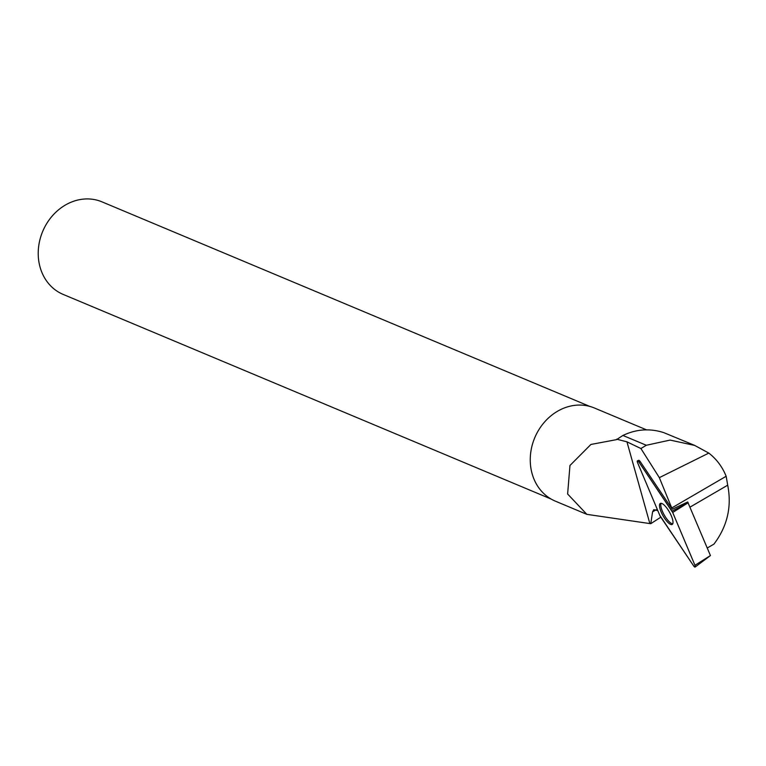 <?xml version="1.0" encoding="UTF-8"?>
<svg xmlns="http://www.w3.org/2000/svg" width="766" height="766" viewBox="0 0 766 766"><rect width="100%" height="100%" fill="white"/><g stroke="black" fill="none" stroke-linecap="round" stroke-linejoin="round"><path stroke-width="1.15" d="M637.427 460.845L638.7 460.328A2.317 0.709 60.5 0 1 640.137 461.515L672.27 509.246L687.696 501.979L710.436 555.57L694.953 565.279L672.692 512.483A2.49 0.766 -119.5 0 0 671.983 511.171L638.959 462.128A2.49 0.766 -119.5 0 0 637.427 460.845A2.49 0.766 -119.5 0 0 637.561 462.616L659.823 515.413A2.49 0.766 -119.5 0 0 660.531 516.734L693.556 565.768A2.49 0.766 -119.5 0 0 695.145 567.022A2.49 0.766 -119.5 0 0 694.953 565.279M672.012 524.547A12.074 3.706 -119.5 0 0 672.27 524.413A12.074 3.706 -119.5 0 0 669.58 512.301A12.074 3.706 -119.5 0 0 660.512 503.348A12.074 3.706 -119.5 0 0 660.397 503.396A12.074 3.706 -119.5 0 0 662.801 515.365A12.074 3.706 -119.5 0 0 672.012 524.547M672.27 509.246L659.335 477.649L708.809 453.089C716.526 459.073 722.309 466.8 726.158 476.27L727.7 485.175C731.932 506.652 727.346 526.299 713.96 544.109L707.257 548.006M708.809 453.089L694.752 445.448L670.097 440.086L646.312 445.266L622.921 435.461C636.201 429.113 649.817 428.175 663.777 432.627L694.752 445.439M656.184 509.716L652.594 511.812L650.755 523.705L586.852 514.35L567.625 494.003L569.961 465.489L590.912 444.452L616.486 439.646L622.921 435.461M646.561 429.87L594.406 408A50.508 43.518 112.8 0 0 560.386 409.705A50.508 43.518 112.8 0 0 530.331 456.814A50.508 43.518 112.8 0 0 555.35 501.146L586.852 514.359M650.755 523.705L660.828 517.165M652.594 511.812L653.771 509.668L657.783 510.587M649.76 523.226L626.942 441.829L640.922 448.531L659.335 477.649M640.922 448.531L646.312 445.266M626.942 441.829L616.649 439.177M589.82 406.42L101.983 201.851A50.192 43.241 112.8 0 0 68.164 203.545A50.192 43.241 112.8 0 0 38.3 250.348A50.192 43.241 112.8 0 0 63.157 294.412L551.003 498.992M672.768 523.781A11.902 3.658 60.5 0 1 664.275 515.068A11.902 3.658 60.5 0 1 661.192 503.3M726.158 476.27L672.041 507.791M672.701 512.483L638.968 462.137C637.408 460.289 636.948 460.452 637.571 462.626L659.823 515.413L693.546 565.758C695.107 567.606 695.576 567.443 694.953 565.27L672.701 512.483L688.174 502.745L671.983 511.171M640.137 461.515L638.959 462.128M727.7 485.175L690.022 507.121M710.436 555.57L695.145 567.022"/></g></svg>
